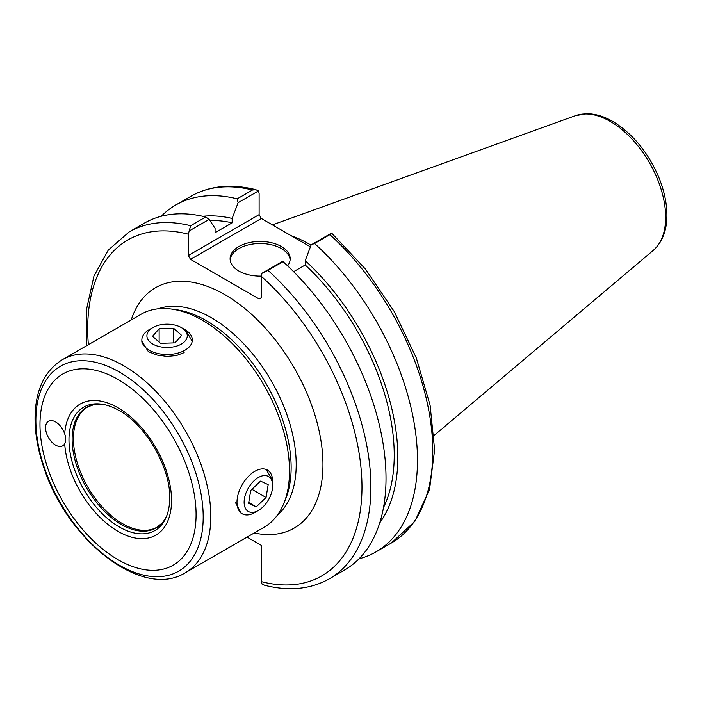 <?xml version="1.0" encoding="UTF-8"?>
<svg xmlns="http://www.w3.org/2000/svg" width="702" height="702" viewBox="0 0 702 702"><rect width="100%" height="100%" fill="white"/><g stroke="black" fill="none" stroke-linecap="round" stroke-linejoin="round"><path stroke-width="1.05" d="M185.337 572.735L264.04 527.299A122.99 71.007 -120 0 0 283.783 503.527L285.565 499.175A119.84 69.191 -120 0 0 206.406 320.709A119.84 69.191 -120 0 0 176.167 309.696L171.507 309.064A122.99 71.007 -120 0 0 141.049 314.277L62.346 359.714C45.226 370.41 36.144 388.671 35.1 414.496C34.565 431.247 37.496 449.008 43.91 467.778C67.278 540.408 142.348 599.824 185.337 572.735A122.99 71.007 -120 0 0 204.185 474.183A122.99 71.007 -120 0 0 123.842 365.803A122.99 71.007 -120 0 0 62.346 359.714M264.636 585.275C289.092 591.444 310.688 589.276 329.431 578.764A200.254 115.619 -120 0 0 267.98 270.384L262.013 273.236L261.363 276.369L261.363 297.683L259.135 298.973L190.549 259.371L261.346 218.489L259.117 214.628L188.311 255.51L190.549 259.371M188.311 255.51L188.311 234.187L190.628 225.719A200.254 115.619 -120 0 0 129.177 231.914L108.257 250.105L93.928 276.158L86.723 308.52L86.802 345.595M247.043 537.118L261.363 545.393L261.363 581.642L262.013 584.029L264.636 585.266M265.988 469.226L272.788 480.651L272.666 482.695M240.979 512.89L235.319 502.281M183.994 329.106L185.819 330.019L192.313 341.628M184.135 352.623L176.299 355.589L167.085 356.44L156.976 355.054L148.359 351.649L141.997 341.453M64.681 443.69A14.189 8.196 60 0 1 62.689 445.823A14.189 8.196 60 0 1 48.491 437.627A14.189 8.196 60 0 1 48.491 421.244A14.189 8.196 60 0 1 55.59 421.946A14.189 8.196 60 0 1 64.681 433.871C66.093 437.776 66.093 441.049 64.681 443.69A75.684 43.699 -120 0 0 120.867 532.932A75.684 43.699 -120 0 0 171.525 498.832A75.684 43.699 -120 0 0 118.033 407.783A75.684 43.699 -120 0 0 64.681 433.871M118.033 379.457A110.372 63.724 -120 0 0 50.439 475.623A110.372 63.724 -120 0 0 185.618 553.667A110.372 63.724 -120 0 0 118.033 379.457M119.331 410.67A71.227 41.12 -120 0 0 101.36 404.124A71.227 41.12 -120 0 0 83.722 489.391A71.227 41.12 -120 0 0 166.383 516.742A71.227 41.12 -120 0 0 169.7 497.902C170.577 467.865 145.797 424.929 119.331 410.67L119.331 410.67M102.58 404.308A69.595 40.181 -120 0 0 93.761 404.685A69.595 40.181 -120 0 0 86.539 487.767A69.595 40.181 -120 0 0 162.092 523.043A69.595 40.181 -120 0 0 166.83 515.593M283.783 503.527A122.99 71.007 -120 0 0 202.545 320.366A122.99 71.007 -120 0 0 171.507 309.064M188.961 231.055L209.135 219.41L215.075 228.325L215.075 232.678L232.16 222.815L232.16 218.462L238.101 202.685L258.476 190.926L259.117 193.313L259.117 214.628M261.346 218.489L310.416 246.823M255.844 189.68C231.388 183.512 209.793 185.679 191.058 196.191A200.254 115.619 60 0 1 252.509 189.996L255.844 189.689L258.476 190.926M252.509 189.996L237.197 198.833L238.101 202.685M237.197 198.833A200.254 115.619 -120 0 0 175.746 205.028A200.254 115.619 -120 0 0 161.258 216.26M329.861 234.652L331.677 233.152L365.417 269.05L394.27 311.609L416.321 357.994L430.089 405.124L434.626 449.912L429.527 489.505L414.864 521.34L391.304 543.041L376 551.877A200.254 115.619 -120 0 0 314.549 243.489L329.861 234.652A200.254 115.619 60 0 1 391.304 543.041M311.047 245.138A140.181 80.932 -120 0 0 291.084 235.661M267.98 270.384L283.099 261.653L282.186 261.583L262.013 273.236M331.528 233.099L311.153 244.858L305.212 260.644L305.212 264.996L293.611 271.692M209.135 219.41L205.739 216.997L190.628 225.719M205.739 216.997A200.254 115.619 -120 0 0 144.296 223.183L129.177 231.914M329.431 578.764L344.542 570.033A200.254 115.619 -120 0 0 283.099 261.653M311.153 244.858L314.549 243.489M359.029 558.801A200.254 115.619 -120 0 0 376 551.877M290.128 259.819A30.037 17.339 0 0 0 281.388 248.587A30.037 17.339 0 0 0 249.482 244.638A30.037 17.339 0 0 0 230.159 259.819M261.372 276.114A30.037 17.339 180 0 1 230.107 258.784A30.037 17.339 180 0 1 248.648 242.76A30.037 17.339 180 0 1 281.388 246.525A30.037 17.339 180 0 1 290.18 258.784A30.037 17.339 180 0 1 287.601 265.821M379.756 522.832A182.652 105.458 -120 0 0 305.212 260.644M383.52 507.485A177.545 102.51 -120 0 0 305.212 264.996M232.16 222.815A177.545 102.51 -120 0 0 209.916 220.568M232.16 218.462A182.652 105.458 -120 0 0 202.781 216.295M152.817 327.588L149.245 329.642A25.228 14.566 0 0 0 141.857 339.943A25.228 14.566 0 0 0 155.072 352.755A25.228 14.566 0 0 0 180.862 352.15A25.228 14.566 0 0 0 192.313 339.943A25.228 14.566 0 0 0 184.924 329.642L181.362 327.588A20.182 11.653 180 0 1 178.106 345.586A20.182 11.653 180 0 1 151.413 343.164A20.182 11.653 180 0 1 152.817 327.588A20.182 11.653 180 0 1 181.362 327.588M175.044 342.866L160.495 343.322L152.545 336.276L159.135 328.782L173.675 328.325L181.634 335.372L175.044 342.866M173.675 328.325L173.675 342.909M159.135 328.782L159.135 342.111M272.666 485.74L272.666 481.616A25.228 14.566 120 0 0 267.444 470.068A25.228 14.566 120 0 0 258.503 469.638A25.228 14.566 120 0 0 239.145 491.163A25.228 14.566 120 0 0 242.216 513.767A25.228 14.566 120 0 0 251.149 514.197A25.228 14.566 120 0 0 254.826 512.513L258.397 510.451A20.182 11.653 -60 0 1 255.449 511.802A20.182 11.653 -60 0 1 244.261 499.859A20.182 11.653 -60 0 1 259.38 476.965A20.182 11.653 -60 0 1 272.666 485.74A20.182 11.653 -60 0 1 258.397 510.451M256.274 506.835L248.605 503.325L250.728 490.461L260.521 481.116L268.182 484.626L266.058 497.49L256.274 506.835L248.745 502.492M266.058 497.49L251.921 489.329M254.212 532.976A138.759 80.116 -120 0 0 294.217 367.857A138.759 80.116 -120 0 0 131.221 319.945M158.143 308.81A119.84 69.191 60 0 1 211.46 317.795A119.84 69.191 60 0 1 287.943 417.664A119.84 69.191 60 0 1 277.325 515.233M261.363 276.369A193.945 111.978 60 0 1 361.978 487.091A193.945 111.978 60 0 1 261.363 581.642M88.364 344.691A193.945 111.978 60 0 1 188.311 234.187M93.761 404.685L87.803 406.923A69.375 40.058 -120 0 0 87.803 487.039A69.375 40.058 -120 0 0 157.178 527.088L162.092 523.043M119.533 372.113A118.313 68.313 -120 0 0 47.078 475.184A118.313 68.313 -120 0 0 191.988 558.845A118.313 68.313 -120 0 0 119.533 372.113M610.371 121.49A78.185 45.139 60 0 1 660.284 186.706A78.185 45.139 60 0 1 653.29 250.36C662.17 242.392 666.707 230.976 666.9 216.084C666.997 203.922 664.373 191.198 659.038 177.904C648.341 152.624 632.95 133.819 612.881 121.499C604.106 116.418 595.507 113.821 587.074 113.715L575.517 115.654A78.185 45.139 60 0 1 610.371 121.49M191.058 196.191L175.746 205.028M575.517 115.654L272.429 224.886M653.29 250.36L434.169 435.389M141.857 339.943L141.857 342.102M242.216 513.767L240.338 512.679"/></g></svg>
